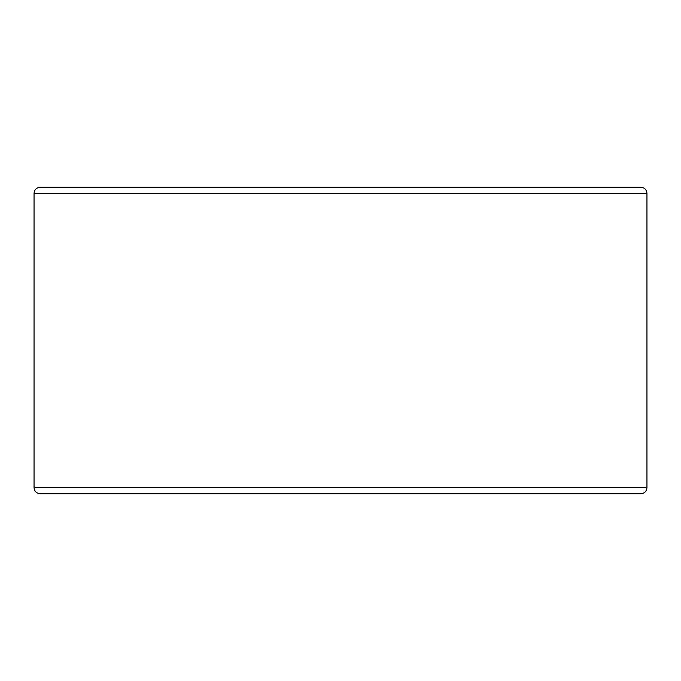 <?xml version="1.0" encoding="UTF-8"?>
<svg xmlns="http://www.w3.org/2000/svg" width="681" height="681" viewBox="0 0 681 681"><rect width="100%" height="100%" fill="white"/><g stroke="black" fill="none" stroke-linecap="round" stroke-linejoin="round"><path stroke-width="1.02" d="M646.95 487.596L34.05 487.596C34.382 491.282 36.425 493.325 40.179 493.725L640.821 493.725C644.541 493.359 646.584 491.316 646.95 487.596L646.95 193.404L34.05 193.404C34.382 189.718 36.425 187.675 40.179 187.275L640.821 187.275C644.541 187.641 646.584 189.684 646.95 193.404M499.854 187.275L640.821 187.275M34.05 487.596L34.05 193.404"/></g></svg>
